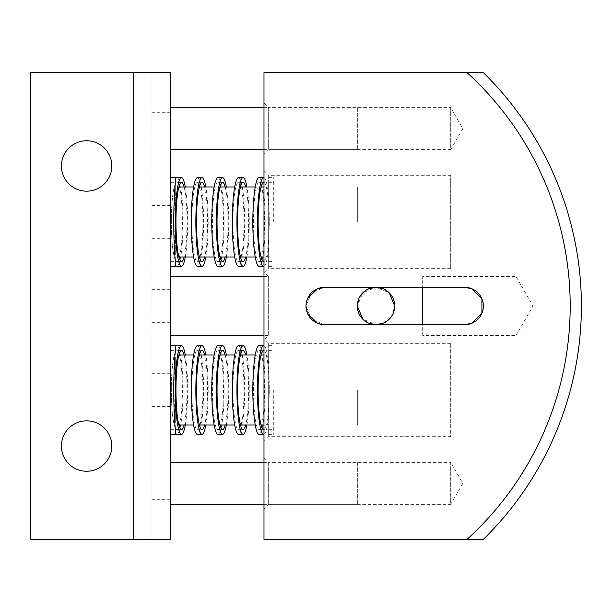<?xml version="1.0" encoding="UTF-8"?>
<svg xmlns="http://www.w3.org/2000/svg" width="612" height="612" viewBox="0 0 612 612"><rect width="100%" height="100%" fill="white"/><g stroke="black" fill="none" stroke-linecap="round" stroke-linejoin="round"><path stroke-width="0.46" stroke-dasharray="3.06 2.29" d="M220.251 185.949A39.673 5.523 90 0 0 217.941 182.307A39.673 5.523 90 0 0 212.418 221.98A39.673 5.523 90 0 0 217.941 261.653A39.673 5.523 90 0 0 220.251 258.012M220.542 256.986A39.673 5.523 90 0 0 223.464 221.98A39.673 5.523 90 0 0 220.542 186.974M225.162 186.974A39.673 5.523 -90 0 1 228.085 221.98A39.673 5.523 -90 0 1 225.162 256.986M217.941 177.633A44.347 6.174 -90 0 1 224.114 221.98A44.347 6.174 -90 0 1 217.941 266.327M226.356 256.986A44.347 6.174 90 0 0 228.735 221.98A44.347 6.174 90 0 0 226.356 186.974M268.66 203.368L268.66 266.327L268.66 221.98L268.66 247.814L269.311 221.98L268.66 182.307L268.66 240.593M273.327 221.98L273.327 177.633L273.327 221.98M259.021 177.633A44.347 6.174 -90 0 1 265.187 221.98A44.347 6.174 -90 0 1 259.021 266.327M263.986 266.251A44.347 6.174 90 0 0 268.66 247.814M261.332 185.949A39.673 5.523 90 0 0 259.021 182.307A39.673 5.523 90 0 0 253.498 221.98A39.673 5.523 90 0 0 259.021 261.653A39.673 5.523 90 0 0 261.332 258.012M261.615 256.986A39.673 5.523 90 0 0 264.545 221.98A39.673 5.523 90 0 0 261.615 186.974M263.986 182.384A39.673 5.523 -90 0 1 269.165 221.98A39.673 5.523 -90 0 1 263.986 261.576M268.66 196.146A44.347 6.174 90 0 0 263.986 177.71M268.66 221.98L268.66 177.633L268.66 221.98M199.719 353.988A39.673 5.523 90 0 0 197.401 350.347A39.673 5.523 90 0 0 191.885 390.02A39.673 5.523 90 0 0 197.401 429.693A39.673 5.523 90 0 0 199.719 426.051M200.002 425.026A39.673 5.523 90 0 0 202.924 390.02A39.673 5.523 90 0 0 200.002 355.014M204.622 355.014A39.673 5.523 -90 0 1 207.552 390.02A39.673 5.523 -90 0 1 204.622 425.026M197.401 345.673A44.347 6.174 -90 0 1 203.574 390.02A44.347 6.174 -90 0 1 197.401 434.367M205.816 425.026A44.347 6.174 90 0 0 208.195 390.02A44.347 6.174 90 0 0 205.816 355.014M240.791 353.988A39.673 5.523 90 0 0 238.481 350.347A39.673 5.523 90 0 0 232.958 390.02A39.673 5.523 90 0 0 238.481 429.693A39.673 5.523 90 0 0 240.791 426.051M241.082 425.026A39.673 5.523 90 0 0 244.004 390.02A39.673 5.523 90 0 0 241.082 355.014M245.703 355.014A39.673 5.523 -90 0 1 248.625 390.02A39.673 5.523 -90 0 1 245.703 425.026M238.481 345.673A44.347 6.174 -90 0 1 244.655 390.02A44.347 6.174 -90 0 1 238.481 434.367M246.888 425.026A44.347 6.174 90 0 0 249.275 390.02A44.347 6.174 90 0 0 246.888 355.014M357.347 149.626L268.66 149.626L268.66 107.62L263.986 102.954L263.986 154.293L268.66 149.626L450.7 149.626L450.7 107.62L268.66 107.62L357.347 107.62L357.347 149.626L357.347 107.62M170.633 107.62L170.633 149.626M450.7 149.626L462.833 128.627L450.7 107.62L450.7 149.626M450.7 268.66L268.66 268.66L268.66 175.3L263.986 170.633L263.986 441.367L268.66 436.7L268.66 343.34L264.69 339.377L268.66 335.407L268.66 276.593L264.69 272.623L268.66 268.66L268.66 175.3L450.7 175.3L450.7 268.66L450.7 175.3M357.347 504.38L268.66 504.38L268.66 462.374L263.986 457.707L263.986 509.046L268.66 504.38L450.7 504.38L450.7 462.374L268.66 462.374L357.347 462.374L357.347 504.38L357.347 462.374M170.633 177.633L170.633 266.327M175.3 266.327L175.3 260.062C172.791 253.651 171.452 240.952 171.291 221.98C171.452 203.008 172.791 190.309 175.3 183.898L175.3 189.215C174.519 197.293 174.122 208.218 174.091 221.98C174.122 235.742 174.519 246.667 175.3 254.745L175.3 189.215M170.633 345.673L170.633 434.367M175.3 434.367L175.3 428.102C172.791 421.691 171.452 408.992 171.291 390.02C171.452 371.048 172.791 358.349 175.3 351.938L175.3 351.732M170.633 276.593L170.633 335.407M263.986 276.593L268.66 276.593L268.66 335.407L263.986 335.407M170.633 462.374L170.633 504.38M151.96 483.373L151.96 499.713L151.96 483.373M151.96 128.627L151.96 112.287L151.96 128.627M450.7 343.34L268.66 343.34L268.66 436.7L450.7 436.7L450.7 343.34L450.7 436.7M471.951 323.205L464.707 324.674A18.674 18.674 0 0 0 483.373 306A18.674 18.674 0 0 0 464.707 287.326L422.693 287.326L422.693 276.593L422.693 287.326L324.674 287.326A18.674 18.674 0 0 0 306 306A18.674 18.674 0 0 0 324.674 324.674L311.508 319.242L306 306L311.508 292.758L324.674 287.326L464.707 287.326L324.674 287.326M471.951 288.795L464.707 287.326M307.461 298.755L306 306M317.421 323.205L324.674 324.674L464.707 324.674L422.693 324.674L422.693 335.407L516.054 335.407L516.054 276.593L422.693 276.593M176.868 177.633A44.347 6.174 -90 0 1 183.034 221.98A44.347 6.174 -90 0 1 176.868 266.327M185.275 256.986A44.347 6.174 90 0 0 187.662 221.98A44.347 6.174 90 0 0 185.275 186.974M176.868 345.673A44.347 6.174 -90 0 1 183.034 390.02A44.347 6.174 -90 0 1 176.868 434.367M185.275 425.026A44.347 6.174 90 0 0 187.662 390.02A44.347 6.174 90 0 0 185.275 355.014M393.225 313.245L383.265 323.205M368.768 323.205L362.817 319.204M422.693 335.407L422.693 287.326M422.693 324.674L464.707 324.674M357.347 306L362.855 319.242L376.02 324.674L383.265 323.205L389.217 319.204L393.225 313.245L394.686 306L389.178 292.758L376.02 287.326L362.855 292.758L357.347 306M450.7 504.38L462.833 483.373L450.7 462.374L450.7 504.38M357.347 390.02L357.347 425.026L357.347 390.02M357.347 221.98L357.347 186.974L357.347 221.98M111.82 446.033A25.207 25.207 0 0 0 86.613 420.827A25.207 25.207 0 0 0 61.407 446.033A25.207 25.207 0 0 0 86.613 471.24A25.207 25.207 0 0 0 111.82 446.033M111.82 165.967A25.207 25.207 0 0 0 86.613 140.76A25.207 25.207 0 0 0 61.407 165.967A25.207 25.207 0 0 0 86.613 191.174A25.207 25.207 0 0 0 111.82 165.967M151.96 390.02L151.96 406.36L151.96 390.02M151.96 306L151.96 289.66L151.96 306M151.96 221.98L151.96 205.64L151.96 221.98M516.054 335.407L533.029 306L516.054 276.593L516.054 335.407M358.808 298.755L368.768 288.795M383.265 288.795L389.217 292.796M376.02 287.326A18.674 18.674 0 0 0 357.347 306A18.674 18.674 0 0 0 376.02 324.674A18.674 18.674 0 0 0 394.686 306A18.674 18.674 0 0 0 376.02 287.326M179.178 185.949A39.673 5.523 90 0 0 176.868 182.307A39.673 5.523 90 0 0 171.345 221.98A39.673 5.523 90 0 0 176.868 261.653A39.673 5.523 90 0 0 179.178 258.012M179.461 256.986A39.673 5.523 90 0 0 182.391 221.98A39.673 5.523 90 0 0 179.461 186.974M184.09 186.974A39.673 5.523 -90 0 1 187.012 221.98A39.673 5.523 -90 0 1 184.09 256.986M175.3 422.785L175.3 357.255C174.519 365.333 174.122 376.258 174.091 390.02C174.122 403.782 174.519 414.707 175.3 422.785L175.3 357.255M179.178 353.988A39.673 5.523 90 0 0 176.868 350.347A39.673 5.523 90 0 0 171.345 390.02A39.673 5.523 90 0 0 176.868 429.693A39.673 5.523 90 0 0 179.178 426.051M179.461 425.026A39.673 5.523 90 0 0 182.391 390.02A39.673 5.523 90 0 0 179.461 355.014M184.09 355.014A39.673 5.523 -90 0 1 187.012 390.02A39.673 5.523 -90 0 1 184.09 425.026M175.3 254.745L175.3 177.633M175.3 351.938L175.3 345.673M133.294 72.614L170.633 72.614L170.633 539.386L151.96 539.386L151.96 72.614L151.96 539.386L30.6 539.386L30.6 72.614L133.294 72.614L133.294 539.386M170.633 192L170.633 251.96M170.633 360.04L170.633 420M263.986 462.374L268.66 462.374L268.66 504.38L263.986 504.38M467.017 72.614A315.54 315.54 0 0 1 467.017 539.386A315.54 315.54 0 0 0 467.017 72.614L483.327 72.614A326.747 326.747 0 0 1 483.327 539.386L467.017 539.386A315.54 315.54 0 0 0 467.017 72.614L263.986 72.614L263.986 539.386L467.017 539.386M263.986 509.046L263.986 457.707M263.986 441.367L263.986 170.633M263.986 154.293L263.986 102.954M263.986 107.62L268.66 107.62L268.66 149.626L263.986 149.626M268.66 371.408L268.66 434.367L268.66 390.02L268.66 415.854L269.311 390.02L268.66 350.347L268.66 408.632M273.327 390.02L273.327 434.367L273.327 390.02M259.021 345.673A44.347 6.174 -90 0 1 265.187 390.02A44.347 6.174 -90 0 1 259.021 434.367M263.986 434.291A44.347 6.174 90 0 0 268.66 415.854M261.332 353.988A39.673 5.523 90 0 0 259.021 350.347A39.673 5.523 90 0 0 253.498 390.02A39.673 5.523 90 0 0 259.021 429.693A39.673 5.523 90 0 0 261.332 426.051M261.615 425.026A39.673 5.523 90 0 0 264.545 390.02A39.673 5.523 90 0 0 261.615 355.014M263.986 350.424A39.673 5.523 -90 0 1 269.165 390.02A39.673 5.523 -90 0 1 263.986 429.616M268.66 364.186A44.347 6.174 90 0 0 263.986 345.749M268.66 390.02L268.66 345.673L268.66 390.02M220.251 353.988A39.673 5.523 90 0 0 217.941 350.347A39.673 5.523 90 0 0 212.418 390.02A39.673 5.523 90 0 0 217.941 429.693A39.673 5.523 90 0 0 220.251 426.051M220.542 425.026A39.673 5.523 90 0 0 223.464 390.02A39.673 5.523 90 0 0 220.542 355.014M225.162 355.014A39.673 5.523 -90 0 1 228.085 390.02A39.673 5.523 -90 0 1 225.162 425.026M217.941 345.673A44.347 6.174 -90 0 1 224.114 390.02A44.347 6.174 -90 0 1 217.941 434.367M226.356 425.026A44.347 6.174 90 0 0 228.735 390.02A44.347 6.174 90 0 0 226.356 355.014M240.791 185.949A39.673 5.523 90 0 0 238.481 182.307A39.673 5.523 90 0 0 232.958 221.98A39.673 5.523 90 0 0 238.481 261.653A39.673 5.523 90 0 0 240.791 258.012M241.082 256.986A39.673 5.523 90 0 0 244.004 221.98A39.673 5.523 90 0 0 241.082 186.974M245.703 186.974A39.673 5.523 -90 0 1 248.625 221.98A39.673 5.523 -90 0 1 245.703 256.986M238.481 177.633A44.347 6.174 -90 0 1 244.655 221.98A44.347 6.174 -90 0 1 238.481 266.327M246.888 256.986A44.347 6.174 90 0 0 249.275 221.98A44.347 6.174 90 0 0 246.888 186.974M199.719 185.949A39.673 5.523 90 0 0 197.401 182.307A39.673 5.523 90 0 0 191.885 221.98A39.673 5.523 90 0 0 197.401 261.653A39.673 5.523 90 0 0 199.719 258.012M200.002 256.986A39.673 5.523 90 0 0 202.924 221.98A39.673 5.523 90 0 0 200.002 186.974M204.622 186.974A39.673 5.523 -90 0 1 207.552 221.98A39.673 5.523 -90 0 1 204.622 256.986M197.401 177.633A44.347 6.174 -90 0 1 203.574 221.98A44.347 6.174 -90 0 1 197.401 266.327M205.816 256.986A44.347 6.174 90 0 0 208.195 221.98A44.347 6.174 90 0 0 205.816 186.974M217.941 261.653L222.561 261.653M217.941 182.307L222.561 182.307M268.66 266.327L273.327 266.327M268.66 261.653L273.327 261.653M259.021 261.653L263.642 261.653M259.021 182.307L263.642 182.307M268.66 182.307L273.327 182.307M268.66 177.633L273.327 177.633M197.401 429.693L202.029 429.693M197.401 350.347L202.029 350.347M238.481 429.693L243.102 429.693M238.481 350.347L243.102 350.347M170.633 467.04L151.96 467.04M170.633 112.287L151.96 112.287M170.633 261.653L175.3 261.653M170.633 429.693L175.3 429.693M170.633 425.026L178.888 425.026M193.614 425.026L199.428 425.026M214.154 425.026L219.968 425.026M234.694 425.026L240.508 425.026M255.235 425.026L261.041 425.026M263.986 425.026L357.347 425.026M170.633 256.986L178.888 256.986M193.614 256.986L199.428 256.986M214.154 256.986L219.968 256.986M234.694 256.986L240.508 256.986M255.235 256.986L261.041 256.986M263.986 256.986L357.347 256.986M170.633 373.68L151.96 373.68M170.633 289.66L151.96 289.66M170.633 205.64L151.96 205.64M176.868 261.653L181.489 261.653M176.868 429.693L181.489 429.693M176.868 350.347L181.489 350.347M176.868 182.307L181.489 182.307M170.633 238.32L151.96 238.32M170.633 322.34L151.96 322.34M170.633 406.36L151.96 406.36M170.633 186.974L178.888 186.974M193.614 186.974L199.428 186.974M214.154 186.974L219.968 186.974M234.694 186.974L240.508 186.974M255.235 186.974L261.041 186.974M263.986 186.974L357.347 186.974M170.633 355.014L178.888 355.014M193.614 355.014L199.428 355.014M214.154 355.014L219.968 355.014M234.694 355.014L240.508 355.014M255.235 355.014L261.041 355.014M263.986 355.014L357.347 355.014M170.633 350.347L175.3 350.347M170.633 182.307L175.3 182.307M170.633 144.96L151.96 144.96M170.633 499.713L151.96 499.713M268.66 434.367L273.327 434.367M268.66 429.693L273.327 429.693M259.021 429.693L263.642 429.693M259.021 350.347L263.642 350.347M268.66 350.347L273.327 350.347M268.66 345.673L273.327 345.673M217.941 429.693L222.561 429.693M217.941 350.347L222.561 350.347M238.481 261.653L243.102 261.653M238.481 182.307L243.102 182.307M197.401 261.653L202.029 261.653M197.401 182.307L202.029 182.307"/><path stroke-width="0.92" d="M220.251 258.012A39.673 5.523 90 0 0 220.542 256.986M225.162 256.986A39.673 5.523 -90 0 1 222.561 261.653A39.673 5.523 -90 0 1 217.046 221.98A39.673 5.523 -90 0 1 222.561 182.307A39.673 5.523 -90 0 1 225.162 186.974M222.561 266.327L217.941 266.327A44.347 6.174 -90 0 1 211.775 221.98A44.347 6.174 -90 0 1 217.941 177.633L222.561 177.633A44.347 6.174 90 0 0 216.396 221.98A44.347 6.174 90 0 0 222.561 266.327A44.347 6.174 90 0 0 226.356 256.986M226.356 186.974A44.347 6.174 90 0 0 222.561 177.633M220.542 186.974A39.673 5.523 90 0 0 220.251 185.949M263.642 266.327L259.021 266.327A44.347 6.174 -90 0 1 252.848 221.98A44.347 6.174 -90 0 1 259.021 177.633L263.642 177.633A44.347 6.174 90 0 0 257.468 221.98A44.347 6.174 90 0 0 263.642 266.327A44.347 6.174 90 0 0 263.986 266.251M261.332 258.012A39.673 5.523 90 0 0 261.615 256.986M263.986 261.576A39.673 5.523 -90 0 1 263.642 261.653A39.673 5.523 -90 0 1 258.119 221.98A39.673 5.523 -90 0 1 263.642 182.307A39.673 5.523 -90 0 1 263.986 182.384M261.615 186.974A39.673 5.523 90 0 0 261.332 185.949M199.719 426.051A39.673 5.523 90 0 0 200.002 425.026M204.622 425.026A39.673 5.523 -90 0 1 202.029 429.693A39.673 5.523 -90 0 1 196.506 390.02A39.673 5.523 -90 0 1 202.029 350.347A39.673 5.523 -90 0 1 204.622 355.014M202.029 434.367L197.401 434.367A44.347 6.174 -90 0 1 191.235 390.02A44.347 6.174 -90 0 1 197.401 345.673L202.029 345.673A44.347 6.174 90 0 0 195.855 390.02A44.347 6.174 90 0 0 202.029 434.367A44.347 6.174 90 0 0 205.816 425.026M205.816 355.014A44.347 6.174 90 0 0 202.029 345.673M200.002 355.014A39.673 5.523 90 0 0 199.719 353.988M240.791 426.051A39.673 5.523 90 0 0 241.082 425.026M245.703 425.026A39.673 5.523 -90 0 1 243.102 429.693A39.673 5.523 -90 0 1 237.578 390.02A39.673 5.523 -90 0 1 243.102 350.347A39.673 5.523 -90 0 1 245.703 355.014M243.102 434.367L238.481 434.367A44.347 6.174 -90 0 1 232.308 390.02A44.347 6.174 -90 0 1 238.481 345.673L243.102 345.673A44.347 6.174 90 0 0 236.928 390.02A44.347 6.174 90 0 0 243.102 434.367A44.347 6.174 90 0 0 246.888 425.026M246.888 355.014A44.347 6.174 90 0 0 243.102 345.673M241.082 355.014A39.673 5.523 90 0 0 240.791 353.988M263.986 149.626L170.633 149.626L170.633 107.62L263.986 107.62M170.633 251.96L170.633 177.633L175.3 177.633L175.3 183.692C174.321 192.581 173.808 205.341 173.762 221.98C173.808 238.619 174.321 251.379 175.3 260.268L175.3 266.327L170.633 266.327L170.633 360.04L170.633 345.673L175.3 345.673L175.3 351.732C174.321 360.621 173.808 373.381 173.762 390.02C173.808 406.659 174.321 419.419 175.3 428.308L175.3 434.367L170.633 434.367L170.633 360.04M263.986 335.407L170.633 335.407L170.633 276.593L263.986 276.593M263.986 504.38L170.633 504.38L170.633 462.374L263.986 462.374M464.707 324.674L324.674 324.674A18.674 18.674 0 0 1 306 306A18.674 18.674 0 0 1 324.674 287.326L464.707 287.326A18.674 18.674 0 0 1 483.373 306A18.674 18.674 0 0 1 464.707 324.674L471.951 323.205L481.912 313.245L481.912 298.755L471.951 288.795L481.912 298.755L481.912 313.245L471.951 323.205M324.674 287.326L317.429 288.795L307.461 298.755M306 306L307.461 313.245L317.421 323.205M464.707 287.326L471.951 288.795M185.275 186.974A44.347 6.174 90 0 0 181.489 177.633A44.347 6.174 90 0 0 175.315 221.98A44.347 6.174 90 0 0 181.489 266.327L176.868 266.327A44.347 6.174 -90 0 1 175.3 264.874M181.489 266.327A44.347 6.174 90 0 0 185.275 256.986M185.275 355.014A44.347 6.174 90 0 0 181.489 345.673A44.347 6.174 90 0 0 175.315 390.02A44.347 6.174 90 0 0 181.489 434.367L176.868 434.367A44.347 6.174 -90 0 1 175.3 432.913M181.489 434.367A44.347 6.174 90 0 0 185.275 425.026M422.693 287.326L422.693 324.674M389.217 292.796L394.686 306L393.225 313.245M383.265 323.205L376.02 324.674L368.768 323.205M362.817 319.204L357.347 306L358.808 298.755M61.407 446.033A25.207 25.207 0 0 1 86.613 420.827A25.207 25.207 0 0 1 111.82 446.033A25.207 25.207 0 0 1 86.613 471.24A25.207 25.207 0 0 1 61.407 446.033M61.407 165.967A25.207 25.207 0 0 1 86.613 140.76A25.207 25.207 0 0 1 111.82 165.967A25.207 25.207 0 0 1 86.613 191.174A25.207 25.207 0 0 1 61.407 165.967M376.02 324.674A18.674 18.674 0 0 1 357.347 306A18.674 18.674 0 0 1 376.02 287.326A18.674 18.674 0 0 1 394.686 306A18.674 18.674 0 0 1 376.02 324.674M368.768 288.795L376.02 287.326L383.265 288.795M179.178 258.012A39.673 5.523 90 0 0 179.461 256.986M184.09 256.986A39.673 5.523 -90 0 1 181.489 261.653A39.673 5.523 -90 0 1 175.965 221.98A39.673 5.523 -90 0 1 181.489 182.307A39.673 5.523 -90 0 1 184.09 186.974M179.178 426.051A39.673 5.523 90 0 0 179.461 425.026M184.09 425.026A39.673 5.523 -90 0 1 181.489 429.693A39.673 5.523 -90 0 1 175.965 390.02A39.673 5.523 -90 0 1 181.489 350.347A39.673 5.523 -90 0 1 184.09 355.014M179.461 355.014A39.673 5.523 90 0 0 179.178 353.988M179.461 186.974A39.673 5.523 90 0 0 179.178 185.949M175.3 347.126A44.347 6.174 -90 0 1 176.868 345.673L181.489 345.673M175.3 179.087A44.347 6.174 -90 0 1 176.868 177.633L181.489 177.633M170.633 192L170.633 72.614L30.6 72.614L30.6 539.386L170.633 539.386L170.633 420M483.327 72.614A326.747 326.747 0 0 1 483.327 539.386L467.017 539.386A315.54 315.54 0 0 0 467.017 72.614L483.327 72.614M467.017 539.386L263.986 539.386L263.986 72.614L467.017 72.614M263.642 434.367L259.021 434.367A44.347 6.174 -90 0 1 252.848 390.02A44.347 6.174 -90 0 1 259.021 345.673L263.642 345.673A44.347 6.174 90 0 0 257.468 390.02A44.347 6.174 90 0 0 263.642 434.367A44.347 6.174 90 0 0 263.986 434.291M261.332 426.051A39.673 5.523 90 0 0 261.615 425.026M263.986 429.616A39.673 5.523 -90 0 1 263.642 429.693A39.673 5.523 -90 0 1 258.119 390.02A39.673 5.523 -90 0 1 263.642 350.347A39.673 5.523 -90 0 1 263.986 350.424M261.615 355.014A39.673 5.523 90 0 0 261.332 353.988M220.251 426.051A39.673 5.523 90 0 0 220.542 425.026M225.162 425.026A39.673 5.523 -90 0 1 222.561 429.693A39.673 5.523 -90 0 1 217.046 390.02A39.673 5.523 -90 0 1 222.561 350.347A39.673 5.523 -90 0 1 225.162 355.014M222.561 434.367L217.941 434.367A44.347 6.174 -90 0 1 211.775 390.02A44.347 6.174 -90 0 1 217.941 345.673L222.561 345.673A44.347 6.174 90 0 0 216.396 390.02A44.347 6.174 90 0 0 222.561 434.367A44.347 6.174 90 0 0 226.356 425.026M226.356 355.014A44.347 6.174 90 0 0 222.561 345.673M220.542 355.014A39.673 5.523 90 0 0 220.251 353.988M240.791 258.012A39.673 5.523 90 0 0 241.082 256.986M245.703 256.986A39.673 5.523 -90 0 1 243.102 261.653A39.673 5.523 -90 0 1 237.578 221.98A39.673 5.523 -90 0 1 243.102 182.307A39.673 5.523 -90 0 1 245.703 186.974M243.102 266.327L238.481 266.327A44.347 6.174 -90 0 1 232.308 221.98A44.347 6.174 -90 0 1 238.481 177.633L243.102 177.633A44.347 6.174 90 0 0 236.928 221.98A44.347 6.174 90 0 0 243.102 266.327A44.347 6.174 90 0 0 246.888 256.986M246.888 186.974A44.347 6.174 90 0 0 243.102 177.633M241.082 186.974A39.673 5.523 90 0 0 240.791 185.949M199.719 258.012A39.673 5.523 90 0 0 200.002 256.986M204.622 256.986A39.673 5.523 -90 0 1 202.029 261.653A39.673 5.523 -90 0 1 196.506 221.98A39.673 5.523 -90 0 1 202.029 182.307A39.673 5.523 -90 0 1 204.622 186.974M202.029 266.327L197.401 266.327A44.347 6.174 -90 0 1 191.235 221.98A44.347 6.174 -90 0 1 197.401 177.633L202.029 177.633A44.347 6.174 90 0 0 195.855 221.98A44.347 6.174 90 0 0 202.029 266.327A44.347 6.174 90 0 0 205.816 256.986M205.816 186.974A44.347 6.174 90 0 0 202.029 177.633M200.002 186.974A39.673 5.523 90 0 0 199.719 185.949M133.294 72.614L133.294 539.386M178.888 425.026L193.614 425.026M199.428 425.026L214.154 425.026M219.968 425.026L234.694 425.026M240.508 425.026L255.235 425.026M261.041 425.026L263.986 425.026M178.888 256.986L193.614 256.986M199.428 256.986L214.154 256.986M219.968 256.986L234.694 256.986M240.508 256.986L255.235 256.986M261.041 256.986L263.986 256.986M178.888 186.974L193.614 186.974M199.428 186.974L214.154 186.974M219.968 186.974L234.694 186.974M240.508 186.974L255.235 186.974M261.041 186.974L263.986 186.974M178.888 355.014L193.614 355.014M199.428 355.014L214.154 355.014M219.968 355.014L234.694 355.014M240.508 355.014L255.235 355.014M261.041 355.014L263.986 355.014"/></g></svg>
